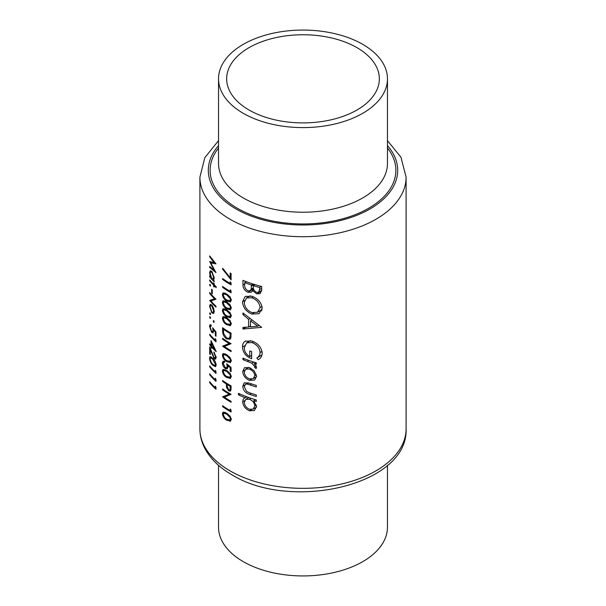 <?xml version="1.0" encoding="UTF-8"?>
<svg xmlns="http://www.w3.org/2000/svg" width="606" height="606" viewBox="0 0 606 606"><rect width="100%" height="100%" fill="white"/><g stroke="black" fill="none" stroke-linecap="round" stroke-linejoin="round"><path stroke-width="0.91" d="M230.098 419.89L226.712 419.291L224.614 417.526L223.22 414.36L223.758 413.163L226.712 414.148L230.098 417.595L230.401 418.92L229.833 420.125L231.325 419.261M230.098 389.325L229.712 390.022L228.704 389.916L227.242 386.34L227.258 384.545A103.096 59.524 0 0 0 230.098 386.257A103.096 59.524 0 0 0 230.174 386.295L230.098 389.325M230.098 377.152L226.712 376.553L224.614 374.788L223.22 371.622L223.758 370.425L226.712 371.41L230.098 374.856L230.401 376.182L229.833 377.386L231.325 376.523M230.098 361.32L226.712 360.721L224.614 358.957L223.22 355.79L223.758 354.593L226.712 355.578L230.098 359.025L230.401 360.35L229.833 361.555L231.325 360.699M230.098 300.644L226.712 300.046L224.614 298.281L223.22 295.114L223.758 293.918L226.712 294.902L230.098 298.349L230.401 299.675L229.833 300.879L231.325 300.015M230.098 308.56L226.712 307.962L224.614 306.197L223.22 303.03L223.758 301.833L226.712 302.818L230.098 306.265L230.401 307.59L229.833 308.795L231.325 307.931M230.098 316.468L226.712 315.877L224.614 314.113L223.22 310.939L223.758 309.749L226.712 310.734L230.098 314.173L230.401 315.499L229.833 316.711L231.325 315.847M230.098 324.384L226.712 323.793L224.614 322.028L223.22 318.854L223.758 317.658L226.712 318.642L230.098 322.089L230.401 323.415L229.833 324.619L231.325 323.763M230.098 336.224L229.129 338.383L226.606 337.966L223.637 333.512L223.425 329.247A103.096 59.524 0 0 0 230.098 333.489A103.096 59.524 0 0 0 230.174 333.535L230.098 336.224M218.531 465.332L218.531 527.167A84.469 48.768 0 0 0 243.271 561.648A84.469 48.768 0 0 0 335.323 572.223A84.469 48.768 0 0 0 387.469 527.167L387.469 465.332M356.979 47.662A76.341 44.079 0 0 0 273.783 38.11A76.341 44.079 0 0 0 226.659 78.833A76.341 44.079 0 0 0 249.021 109.997A76.341 44.079 0 0 0 332.217 119.549A76.341 44.079 0 0 0 379.341 78.833A76.341 44.079 0 0 0 356.979 47.662M243.271 113.314A84.469 48.768 0 0 0 335.323 123.882A84.469 48.768 0 0 0 387.469 78.833A84.469 48.768 0 0 0 362.729 44.352A84.469 48.768 0 0 0 270.677 33.777A84.469 48.768 0 0 0 218.531 78.833A84.469 48.768 0 0 0 243.271 113.314M256.308 385.416A103.096 59.524 180 0 1 249.717 383.303L244.218 382.765L242.741 386.196C243.074 390.317 245.362 393.036 249.596 394.339A103.096 59.524 0 0 0 256.308 396.498L256.308 394.976A103.096 59.524 180 0 1 249.899 392.93L246.687 391.514L244.286 386.84L245.453 384.272L246.816 384.015L249.899 384.886A103.096 59.524 0 0 0 256.308 386.939L256.308 385.416M256.308 362.82A103.096 59.524 180 0 1 242.961 358.138L242.961 359.661A103.096 59.524 0 0 0 247.256 361.343L251.838 363.221L254.815 366.63L254.565 367.327L256.065 368.615L256.558 367.433L254.232 363.714A103.096 59.524 0 0 0 256.308 364.342L256.308 362.82M261.671 327.346L242.961 312.954L242.961 314.612L248.604 319.362L248.604 327.043L242.961 327.376L242.961 329.028L261.671 327.346M261.671 286.502A103.096 59.524 180 0 1 242.961 280.358L242.961 284.941C243.029 288.236 244.688 290.683 247.937 292.289L251.338 292.236L252.641 290.645L256.724 293.857L260.186 293.615L261.671 289.812L261.671 286.502M262.201 308.037C261.345 302.417 257.891 298.493 251.823 296.243L245.18 296.417L242.521 301.712C242.991 307.492 246.119 311.613 251.914 314.09L259.11 313.673L262.201 308.037M245.801 340.928C243.559 341.981 242.468 343.988 242.521 346.958C242.855 352.586 245.907 356.525 251.664 358.767L251.664 351.594A103.096 59.524 180 0 1 249.77 350.95L249.77 356.601C246.172 354.449 244.347 351.518 244.286 347.806L246.725 342.799L251.99 342.579C256.861 344.556 259.573 347.867 260.11 352.525C259.951 354.987 258.853 356.798 256.808 357.972L258.239 359.676C260.754 358.335 262.072 356.139 262.201 353.109C261.519 347.397 258.088 343.367 251.914 341.026L245.18 341.239M246.839 396.816L245.256 397.733C243.612 398.384 242.771 399.733 242.741 401.77C243.089 405.937 245.324 408.944 249.452 410.8L254.346 410.573L256.558 406.565L253.702 400.702A103.096 59.524 0 0 0 256.308 401.49L256.308 399.968A103.096 59.524 180 0 1 238.469 393.324L238.469 394.847A103.096 59.524 0 0 0 245.256 397.733L244.642 398.036M254.725 379.977L256.558 376.258L254.217 370.842L249.384 367.547L244.536 367.668L242.741 371.417C243.059 375.538 245.271 378.515 249.384 380.363L254.52 380.106M230.174 277.76L222.743 268.344L222.402 268.897L231.091 279.843L231.091 273.511A103.096 59.524 180 0 1 230.174 272.988L230.174 277.76L231.091 277.222M230.174 283.411A103.096 59.524 180 0 1 230.098 283.366A103.096 59.524 180 0 1 222.607 278.54L222.607 279.464A103.096 59.524 0 0 0 230.098 284.29A103.096 59.524 0 0 0 231.091 284.858L231.091 282.949L230.174 281.828L230.174 283.411L231.053 282.904M230.174 291.319A103.096 59.524 180 0 1 230.098 291.281A103.096 59.524 180 0 1 222.607 286.456L222.607 287.38A103.096 59.524 0 0 0 230.098 292.206A103.096 59.524 0 0 0 231.091 292.766L231.091 290.865L230.174 289.736L230.174 291.319L231.053 290.812M230.098 302.068L231.325 300.167L230.098 296.902L226.712 293.978L223.084 292.849L222.402 294.501C222.902 297.516 224.334 299.675 226.712 300.97L230.538 301.902M230.098 309.984L231.325 308.075L230.098 304.818L226.712 301.894L223.084 300.765L222.402 302.409C222.902 305.432 224.334 307.583 226.712 308.886L230.538 309.817M230.098 317.9L231.325 315.991L230.098 312.734L226.712 309.802L223.084 308.681L222.402 310.325C222.902 313.34 224.334 315.499 226.712 316.794L230.538 317.733M230.098 325.816L231.325 323.907L230.098 320.65L226.712 317.718L223.084 316.59L222.402 318.241C222.902 321.256 224.334 323.415 226.712 324.71L230.538 325.649M231.091 333.133A103.096 59.524 180 0 1 230.098 332.565A103.096 59.524 180 0 1 222.607 327.74L222.607 330.929C222.607 334.285 223.94 336.936 226.606 338.89L230.098 339.269L230.765 338.292L231.091 333.133M231.091 343.685A103.096 59.524 180 0 1 230.098 343.117A103.096 59.524 180 0 1 222.607 338.292L222.607 339.216A103.096 59.524 0 0 0 229.182 343.504L222.607 346.208A103.096 59.524 0 0 0 230.098 351.033A103.096 59.524 0 0 0 231.091 351.601L231.091 350.677A103.096 59.524 180 0 1 230.098 350.109A103.096 59.524 180 0 1 224.326 346.488L231.091 343.685M230.098 362.744L231.325 360.843L230.098 357.585L226.712 354.654L223.084 353.525L222.402 355.177C222.902 358.191 224.334 360.35 226.712 361.646L230.538 362.577M231.091 367.425L226.712 363.759L227.152 366.297L226.583 367.804L225.288 367.584L223.22 363.555L223.758 362.236L224.682 362.297L224.682 361.373L223.084 361.221L222.402 362.918C222.523 365.251 223.47 367.107 225.258 368.486L227.28 368.827L228.03 367.016L227.864 365.698L230.174 367.63L230.174 371.122A103.096 59.524 0 0 0 231.091 371.652L231.091 367.425M230.098 378.576L231.325 376.667L230.098 373.41L226.712 370.486L223.084 369.357L222.402 371.001C222.902 374.023 224.334 376.174 226.712 377.47L230.538 378.409M230.098 391.173L230.954 390.181L231.091 385.893A103.096 59.524 180 0 1 230.098 385.333A103.096 59.524 180 0 1 222.607 380.507L222.607 381.432A103.096 59.524 0 0 0 226.386 383.992L226.53 387.439L228.712 390.84L230.363 391.067M231.091 394.339A103.096 59.524 180 0 1 230.098 393.771A103.096 59.524 180 0 1 222.607 388.946L222.607 389.87A103.096 59.524 0 0 0 229.182 394.158L222.607 396.862A103.096 59.524 0 0 0 230.098 401.687A103.096 59.524 0 0 0 231.091 402.255L231.091 401.331A103.096 59.524 180 0 1 230.098 400.763A103.096 59.524 180 0 1 224.326 397.142L231.091 394.339M230.174 410.565A103.096 59.524 180 0 1 230.098 410.527A103.096 59.524 180 0 1 222.607 405.702L222.607 406.626A103.096 59.524 0 0 0 230.098 411.444A103.096 59.524 0 0 0 231.091 412.012L231.091 410.11L230.174 408.982L230.174 410.565L231.053 410.057M230.098 421.314L231.325 419.405L230.098 416.148L226.712 413.224L223.084 412.095L222.402 413.739C222.902 416.761 224.334 418.913 226.712 420.208L230.538 421.147M213.865 279.646L213.297 279.98L214.259 277.896L211.858 271.473L210.244 270.776L209.608 272.776L210.403 276.821A103.096 59.524 180 0 1 209.676 275.935L209.676 276.859A103.096 59.524 0 0 0 214.176 281.782L214.176 280.858A103.096 59.524 180 0 1 213.297 279.98L213.615 279.874M210.57 285.774L210.085 284.343L209.608 284.623L210.085 286.062L210.57 285.774M210.085 284.343L209.608 284.623L210.085 284.343M209.676 292.562L209.676 293.478A103.096 59.524 0 0 0 214.539 298.758L209.676 300.47A103.096 59.524 0 0 0 216.001 307.113L216.001 306.189A103.096 59.524 180 0 1 210.918 301.023L216.001 299.197A103.096 59.524 180 0 1 209.676 292.562M210.57 314.272L210.085 312.84L209.608 313.113L210.085 314.552L210.57 314.272M210.085 312.84L209.608 313.113L210.085 312.84M216.001 336.262L216.001 332.043L212.683 327.755L213.009 330.361L212.585 331.785L211.63 331.368L210.115 327.02L211.176 325.99L211.176 325.066L210.017 324.664L209.532 326.255L211.608 332.27L213.107 332.906L213.547 329.861L215.297 332.118L215.297 335.618A103.096 59.524 0 0 0 216.001 336.262M211.176 325.399L210.509 325.786L211.176 325.99M216.175 351.404L211.024 340.587L211.024 345.465A103.096 59.524 180 0 1 209.676 343.867L209.676 344.791A103.096 59.524 0 0 0 211.024 346.39L211.024 347.579A103.096 59.524 0 0 0 211.645 348.276L211.645 347.086A103.096 59.524 0 0 0 216.175 351.594L216.175 351.404M212.683 358.222L210.024 356.54L209.532 358.078C209.903 361.244 210.949 363.623 212.683 365.213L215.569 366.691L216.175 365.062C215.653 361.994 214.486 359.714 212.683 358.222M216.001 379.47L215.297 378.22L215.297 379.803A103.096 59.524 180 0 1 209.676 373.811L209.676 374.735A103.096 59.524 0 0 0 216.001 381.379L216.001 379.47M216.001 387.385L215.297 386.136L215.297 387.719A103.096 59.524 180 0 1 209.676 381.727L209.676 382.651A103.096 59.524 0 0 0 216.001 389.287L216.001 387.385M216.001 371.561L215.297 370.304L215.297 371.887A103.096 59.524 180 0 1 209.676 365.895L209.676 366.819A103.096 59.524 0 0 0 216.001 373.463L216.001 371.561M213.926 352.897L215.471 356.76L215.032 357.987L214.107 357.691L209.676 346.905L209.676 353.896A103.096 59.524 0 0 0 210.267 354.608L210.267 349.821L214.16 358.669L215.615 359.116L216.175 357.457L213.926 351.972L213.926 352.897L214.448 352.586M216.001 339.898L215.297 338.648L215.297 340.231A103.096 59.524 180 0 1 209.676 334.239L209.676 335.163A103.096 59.524 0 0 0 216.001 341.807L216.001 339.898M210.57 318.097L210.085 316.658L209.608 316.938L210.085 318.377L210.57 318.097M210.085 316.658L209.608 316.938L210.085 316.658M214.259 322.028L213.713 320.635L213.176 320.945L213.713 322.347L214.259 322.028M213.713 320.635L213.176 320.945L213.713 320.635M213.607 313.476L214.259 311.484L213.471 307.833L211.827 305.076L210.199 304.394L209.608 306.386L211.827 312.863L213.57 313.499M212.282 289.865A103.096 59.524 180 0 1 211.645 289.176L211.645 293.137A103.096 59.524 0 0 0 212.282 293.827L212.282 289.865M216.175 286.699A103.096 59.524 180 0 1 214.176 284.82L214.176 283.494A103.096 59.524 180 0 1 213.585 282.911L213.585 284.229A103.096 59.524 180 0 1 209.676 279.896L209.676 280.82A103.096 59.524 0 0 0 213.585 285.153L213.585 286.471A103.096 59.524 0 0 0 214.176 287.062L214.176 285.737A103.096 59.524 0 0 0 216.175 287.615L216.175 286.699M209.676 255.891L209.676 256.815L214.115 262.663L209.676 261.527L214.1 270.299L209.676 266.435L209.676 267.367L216.001 272.639L210.721 262.868L216.001 263.883L209.676 255.891M261.603 291.031L256.724 293.857M253.891 289.926L252.641 290.645M253.573 289.039L247.937 292.289M244.733 283.926L242.961 284.941M259.595 287.486L259.595 289.547L258.573 292.228L256.686 292.319C254.141 291.047 253.035 289.168 253.353 286.683L253.353 285.661A103.096 59.524 0 0 0 259.595 287.486L261.413 286.441M261.671 288.35L259.595 289.547M255.065 284.668L253.353 285.661M251.429 285.032L251.21 289.138L250.111 290.691L247.937 290.774C245.491 289.282 244.423 287.282 244.733 284.767L244.733 282.601A103.096 59.524 0 0 0 251.429 285.032L253.111 284.062M253.399 287.873L251.21 289.138M246.309 281.692L244.733 282.601M210.191 382.356L209.676 382.651M215.963 387.332L215.297 387.719M210.191 374.44L209.676 374.735M215.963 379.417L215.297 379.803M210.191 366.524L209.676 366.819M215.963 371.501L215.297 371.887M211.396 357.002L209.532 358.078M213.274 364.873L212.683 365.213M212.683 359.153L215.471 364.441L215.032 365.57L212.683 364.297L211.13 362.214L210.115 358.828L210.509 357.714L212.683 359.153L213.244 358.828M216.084 364.085L215.471 364.441M216.084 356.404L215.471 356.76M216.175 357.502L214.16 358.669M210.267 353.556L209.676 353.896M212.198 346.768L211.645 347.086M211.645 347.215L211.024 347.579M211.645 346.034L211.024 346.39M210.191 344.496L209.676 344.791M211.645 345.109L211.024 345.465M211.645 346.162L211.645 343.094L214.418 349.026A103.096 59.524 180 0 1 211.645 346.162M212.032 342.875L211.645 343.094M214.842 348.791L214.418 349.026M210.191 334.868L209.676 335.163M215.963 339.845L215.297 340.231M216.001 335.209L215.297 335.618M215.812 331.815L215.297 332.118M214.039 329.581L213.547 329.861M212.342 331.838L211.608 332.27M211.176 325.301L209.532 326.255M213.57 330.035L213.009 330.361M223.326 338.807L222.607 339.216M230.129 343.132L224.326 346.488M223.629 345.625L222.607 346.208M229.969 343.049L229.182 343.504M227.455 338.406L226.606 338.89M230.977 333.065L230.174 333.535M224.152 328.831L223.425 329.247M231.053 336.618L229.924 337.269M224.977 316.756L222.402 318.241M227.508 324.248L226.712 324.71M231.212 322.953L230.401 323.415M224.977 308.84L222.402 310.325M227.508 316.332L226.712 316.794M231.212 315.037L230.401 315.499M224.977 300.924L222.402 302.409M227.508 308.424L226.712 308.886M231.212 307.121L230.401 307.59M224.977 293.009L222.402 294.501M227.508 300.508L226.712 300.97M231.212 299.205L230.401 299.675M223.326 286.964L222.607 287.38M223.326 279.048L222.607 279.464M261.671 310.855L260.557 310.514M253.816 312.991L251.914 314.09M244.513 300.568L242.521 301.712M260.11 307.575L257.52 312.264L251.914 312.567C247.165 310.537 244.619 307.136 244.286 302.379L246.551 297.925L251.831 297.766C256.732 299.652 259.489 302.924 260.11 307.575L262.042 306.462M253.399 296.864L251.831 297.766M246.112 327.21L242.961 329.028M250.475 325.96L248.604 327.043M249.816 318.665L248.604 319.362M244.104 313.953L242.961 314.612M257.762 326.18L250.475 326.899L250.475 320.839L257.762 326.18L259.08 325.422M251.71 320.135L250.475 320.839M261.989 354.972L256.808 357.972M262.042 351.412L260.11 352.525M253.55 341.67L251.99 342.579M251.664 355.502L249.77 356.601M244.529 345.799L242.521 346.958M255.959 362.714L254.232 363.714M256.323 366.319L254.565 367.327M256.111 365.88L254.815 366.63M253.831 362.07L251.838 363.221M244.506 358.767L242.961 359.661M222.925 268.594L222.402 268.897M255.421 399.71L253.702 400.702M251.573 409.58L249.452 410.8M244.604 400.695L242.741 401.77M239.938 393.991L238.469 394.847M254.815 406.035L253.194 409.095L249.437 409.277C246.301 407.846 244.589 405.543 244.286 402.361L245.824 399.286L249.392 399.263C252.664 400.611 254.475 402.869 254.815 406.035L256.399 405.126M251.043 398.316L249.392 399.263M248.657 382.954L246.816 384.015M251.248 393.385L249.596 394.339M244.672 385.075L242.741 386.196M251.422 379.182L249.384 380.363M244.635 370.327L242.741 371.417M254.815 375.735L253.194 378.674L249.369 378.841C246.241 377.455 244.544 375.19 244.286 372.039L245.71 369.13L249.369 369.062C252.604 370.395 254.414 372.622 254.815 375.735L256.399 374.826M250.876 368.19L249.369 369.062M212.517 312.461L211.827 312.863M210.237 306.022L209.608 306.386M213.668 310.893L213.123 312.431L211.827 311.931L210.115 307.007L210.6 305.469L211.827 306L213.668 310.893L214.206 310.583M212.335 305.704L211.827 306M210.191 293.183L209.676 293.478M215.259 298.516L210.918 301.023M210.411 300.046L209.676 300.47M215.145 298.41L214.539 298.758M212.282 292.766L211.645 293.137M214.774 285.396L214.176 285.737M214.176 286.138L213.585 286.471M214.176 284.82L213.585 285.153M210.191 280.517L209.676 280.82M214.176 283.896L213.585 284.229M210.191 276.563L209.676 276.859M210.259 272.397L209.608 272.776M213.668 277.328L213.115 278.949L211.835 278.434L210.115 273.435L210.615 271.889L211.85 272.389L213.668 277.328L214.213 277.018M212.358 272.094L211.85 272.389M224.977 353.692L222.402 355.177M227.508 361.184L226.712 361.646M231.212 359.881L230.401 360.35M231.091 370.592L230.174 371.122M230.848 367.236L230.174 367.63M228.523 365.32L227.864 365.698M226.258 367.91L225.258 368.486M224.682 361.608L222.402 362.918M227.901 365.865L227.152 366.297M224.977 369.516L222.402 371.001M227.508 377.015L226.712 377.47M231.212 375.712L230.401 376.182M231.053 389.491L228.712 390.84M227.258 387.014L226.53 387.439M227.152 383.553L226.386 383.992M223.326 381.015L222.607 381.432M230.977 385.833L230.174 386.295M228.03 384.098L227.258 384.545M210.138 256.55L209.676 256.815M211.933 262.171L210.721 262.868M210.274 267.019L209.676 267.367M214.547 270.041L214.1 270.299M214.645 262.353L214.115 262.663M224.977 412.254L222.402 413.739M227.508 419.753L226.712 420.208M231.212 418.451L230.401 418.92M223.326 406.209L222.607 406.626M223.326 389.453L222.607 389.87M230.129 393.786L224.326 397.142M223.629 396.271L222.607 396.862M229.969 393.695L229.182 394.158M230.098 470.9A103.096 59.524 0 0 0 342.451 483.8A103.096 59.524 0 0 0 406.096 428.806C408.467 485.618 290.607 511.456 231.84 474.748C219.539 467.673 210.585 458.977 204.98 448.645C201.624 442.304 199.935 435.691 199.904 428.806A103.096 59.524 0 0 0 230.098 470.9M218.531 78.833L218.531 163.469A84.469 48.768 0 0 0 243.271 197.95A84.469 48.768 0 0 0 335.323 208.517A84.469 48.768 0 0 0 387.469 163.469L387.469 78.833M387.469 148.038A92.869 53.616 180 0 1 355.98 214.365A92.869 53.616 180 0 1 237.332 208.244A92.869 53.616 180 0 1 218.531 148.038M218.531 145.614A94.688 54.669 0 0 0 236.045 208.987A94.688 54.669 0 0 0 358.57 214.592A94.688 54.669 0 0 0 387.469 145.614M406.096 428.806L406.096 177.194A103.096 59.524 180 0 1 342.451 232.181A103.096 59.524 180 0 1 230.098 219.281A103.096 59.524 180 0 1 199.904 177.194L199.904 428.806M254.24 284.419L251.429 286.04M223.425 330.459L222.607 330.929M231.091 333.724L230.174 334.254M227.462 318.218L226.712 318.642M227.462 310.302L226.712 310.734M227.462 302.386L226.712 302.818M227.462 294.471L226.712 294.902M248.869 360.411L247.256 361.343M251.558 383.931L249.899 384.886M227.462 355.146L226.712 355.578M227.462 370.978L226.712 371.41M227.765 383.939L226.386 384.734M231.091 387.643L230.174 388.173M227.462 413.716L226.712 414.148M406.096 177.194L400.975 157.257L387.469 140.668M218.531 140.668L204.82 157.658L199.904 177.194M258.573 292.228L261.656 290.448M250.111 290.691L253.505 288.729M215.032 365.57L216.175 364.91M210.502 357.714L211.539 357.116M215.032 357.987L216.175 357.32M212.585 331.785L213.668 331.156M229.129 338.383L230.992 337.315M223.758 317.658L225.167 316.84M223.758 309.742L225.167 308.931M223.758 301.833L225.167 301.015M223.758 293.918L225.167 293.099M257.558 312.241L262.042 309.658M246.551 297.925L250.21 295.811M246.725 342.799L250.467 340.633M253.194 409.095L256.527 407.179M245.824 399.286L248.831 397.551M245.506 384.249L248.059 382.772M253.194 378.674L256.535 376.743M245.71 369.13L248.786 367.357M213.123 312.431L214.251 311.772M210.6 305.469L211.63 304.871M213.115 278.949L214.251 278.298M210.615 271.889L211.668 271.276M223.758 354.593L225.167 353.775M223.758 362.236L224.682 361.706M226.583 367.804L228.03 366.971M223.758 370.425L225.167 369.607M229.712 390.022L231.068 389.234M223.758 413.163L225.167 412.345"/></g></svg>
